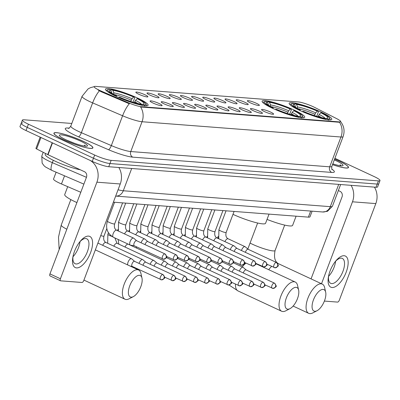 <?xml version="1.0" encoding="UTF-8"?>
<svg xmlns="http://www.w3.org/2000/svg" width="400" height="400" viewBox="0 0 400 400"><rect width="100%" height="100%" fill="white"/><g stroke="black" fill="none" stroke-linecap="round" stroke-linejoin="round"><path stroke-width="0.6" d="M272.76 108.385A22.77 3.365 20.7 0 0 304.725 117.255A22.77 3.365 20.7 0 0 294.09 110.025A22.77 3.365 20.7 0 0 262.125 101.155A22.77 3.365 20.7 0 0 272.76 108.385M299.805 110.46A22.77 3.365 20.7 0 0 331.77 119.33A22.77 3.365 20.7 0 0 321.135 112.1A22.77 3.365 20.7 0 0 289.17 103.23A22.77 3.365 20.7 0 0 299.805 110.46M116.11 96.36A22.77 3.365 20.7 0 0 148.08 105.23A22.77 3.365 20.7 0 0 137.445 98A22.77 3.365 20.7 0 0 105.475 89.13A22.77 3.365 20.7 0 0 116.11 96.36M159.11 103.525A6.445 0.955 -159.3 0 1 162.065 105.64A6.445 0.955 -159.3 0 1 153.075 103.06A6.445 0.955 -159.3 0 1 150.06 101.105A6.445 0.955 -159.3 0 1 152.985 101.275A6.445 0.955 -159.3 0 1 159.11 103.525M170.26 104.38A6.445 0.955 -159.3 0 1 173.215 106.5A6.445 0.955 -159.3 0 1 164.225 103.92A6.445 0.955 -159.3 0 1 161.205 101.96A6.445 0.955 -159.3 0 1 164.135 102.135A6.445 0.955 -159.3 0 1 170.26 104.38M181.41 105.235A6.445 0.955 -159.3 0 1 184.365 107.355A6.445 0.955 -159.3 0 1 175.37 104.775A6.445 0.955 -159.3 0 1 172.355 102.815A6.445 0.955 -159.3 0 1 175.285 102.99A6.445 0.955 -159.3 0 1 181.41 105.235M192.555 106.095A6.445 0.955 -159.3 0 1 195.515 108.21A6.445 0.955 -159.3 0 1 186.52 105.63A6.445 0.955 -159.3 0 1 183.505 103.67A6.445 0.955 -159.3 0 1 186.43 103.845A6.445 0.955 -159.3 0 1 192.555 106.095M203.705 106.95A6.445 0.955 -159.3 0 1 206.66 109.065A6.445 0.955 -159.3 0 1 197.67 106.485A6.445 0.955 -159.3 0 1 194.655 104.53A6.445 0.955 -159.3 0 1 197.58 104.7A6.445 0.955 -159.3 0 1 203.705 106.95M214.855 107.805A6.445 0.955 -159.3 0 1 217.81 109.92A6.445 0.955 -159.3 0 1 208.82 107.34A6.445 0.955 -159.3 0 1 205.8 105.385A6.445 0.955 -159.3 0 1 208.73 105.555A6.445 0.955 -159.3 0 1 214.855 107.805M226.005 108.66A6.445 0.955 -159.3 0 1 228.96 110.775A6.445 0.955 -159.3 0 1 219.965 108.195A6.445 0.955 -159.3 0 1 216.95 106.24A6.445 0.955 -159.3 0 1 219.88 106.41A6.445 0.955 -159.3 0 1 226.005 108.66M237.15 109.515A6.445 0.955 -159.3 0 1 240.11 111.635A6.445 0.955 -159.3 0 1 231.115 109.055A6.445 0.955 -159.3 0 1 228.1 107.095A6.445 0.955 -159.3 0 1 231.025 107.27A6.445 0.955 -159.3 0 1 237.15 109.515M248.3 110.37A6.445 0.955 -159.3 0 1 251.255 112.49A6.445 0.955 -159.3 0 1 242.265 109.91A6.445 0.955 -159.3 0 1 239.25 107.95A6.445 0.955 -159.3 0 1 242.175 108.125A6.445 0.955 -159.3 0 1 248.3 110.37M259.45 111.23A6.445 0.955 -159.3 0 1 262.405 113.345A6.445 0.955 -159.3 0 1 253.415 110.765A6.445 0.955 -159.3 0 1 250.395 108.81A6.445 0.955 -159.3 0 1 253.325 108.98A6.445 0.955 -159.3 0 1 259.45 111.23M270.6 112.085A6.445 0.955 -159.3 0 1 273.555 114.2A6.445 0.955 -159.3 0 1 264.56 111.62A6.445 0.955 -159.3 0 1 261.545 109.665A6.445 0.955 -159.3 0 1 264.475 109.835A6.445 0.955 -159.3 0 1 270.6 112.085M144.885 94.735A6.445 0.955 -159.3 0 1 147.84 96.85A6.445 0.955 -159.3 0 1 138.85 94.27A6.445 0.955 -159.3 0 1 135.83 92.31A6.445 0.955 -159.3 0 1 138.76 92.485A6.445 0.955 -159.3 0 1 144.885 94.735M156.035 95.59A6.445 0.955 -159.3 0 1 158.99 97.705A6.445 0.955 -159.3 0 1 149.995 95.125A6.445 0.955 -159.3 0 1 146.98 93.17A6.445 0.955 -159.3 0 1 149.905 93.34A6.445 0.955 -159.3 0 1 156.035 95.59M167.18 96.445A6.445 0.955 -159.3 0 1 170.14 98.56A6.445 0.955 -159.3 0 1 161.145 95.98A6.445 0.955 -159.3 0 1 158.13 94.025A6.445 0.955 -159.3 0 1 161.055 94.195A6.445 0.955 -159.3 0 1 167.18 96.445M178.33 97.3A6.445 0.955 -159.3 0 1 181.285 99.415A6.445 0.955 -159.3 0 1 172.295 96.835A6.445 0.955 -159.3 0 1 169.28 94.88A6.445 0.955 -159.3 0 1 172.205 95.05A6.445 0.955 -159.3 0 1 178.33 97.3M189.48 98.155A6.445 0.955 -159.3 0 1 192.435 100.275A6.445 0.955 -159.3 0 1 183.445 97.695A6.445 0.955 -159.3 0 1 180.425 95.735A6.445 0.955 -159.3 0 1 183.355 95.91A6.445 0.955 -159.3 0 1 189.48 98.155M200.63 99.01A6.445 0.955 -159.3 0 1 203.585 101.13A6.445 0.955 -159.3 0 1 194.59 98.55A6.445 0.955 -159.3 0 1 191.575 96.59A6.445 0.955 -159.3 0 1 194.5 96.765A6.445 0.955 -159.3 0 1 200.63 99.01M211.775 99.87A6.445 0.955 -159.3 0 1 214.735 101.985A6.445 0.955 -159.3 0 1 205.74 99.405A6.445 0.955 -159.3 0 1 202.725 97.445A6.445 0.955 -159.3 0 1 205.65 97.62A6.445 0.955 -159.3 0 1 211.775 99.87M222.925 100.725A6.445 0.955 -159.3 0 1 225.88 102.84A6.445 0.955 -159.3 0 1 216.89 100.26A6.445 0.955 -159.3 0 1 213.875 98.305A6.445 0.955 -159.3 0 1 216.8 98.475A6.445 0.955 -159.3 0 1 222.925 100.725M234.075 101.58A6.445 0.955 -159.3 0 1 237.03 103.695A6.445 0.955 -159.3 0 1 228.04 101.115A6.445 0.955 -159.3 0 1 225.02 99.16A6.445 0.955 -159.3 0 1 227.95 99.33A6.445 0.955 -159.3 0 1 234.075 101.58M245.225 102.435A6.445 0.955 -159.3 0 1 248.18 104.55A6.445 0.955 -159.3 0 1 239.185 101.97A6.445 0.955 -159.3 0 1 236.17 100.015A6.445 0.955 -159.3 0 1 239.095 100.185A6.445 0.955 -159.3 0 1 245.225 102.435M256.37 103.29A6.445 0.955 -159.3 0 1 259.33 105.41A6.445 0.955 -159.3 0 1 250.335 102.83A6.445 0.955 -159.3 0 1 247.32 100.87A6.445 0.955 -159.3 0 1 250.245 101.045A6.445 0.955 -159.3 0 1 256.37 103.29M80.79 192.28L61.47 183.975A12.89 1.905 -159.3 0 1 59.56 183.125A12.89 1.905 -159.3 0 1 53.54 179.03L56.12 172.2M101.28 91.115A11.6 1.715 -159.3 0 1 99.565 90.345A11.6 1.715 -159.3 0 1 94.145 86.66A11.6 1.715 -159.3 0 1 95.585 86.38L298.435 101.95A11.6 1.715 -159.3 0 1 314.835 107.505L336.75 118.68A11.6 1.715 -159.3 0 1 340.62 121.61A11.6 1.715 -159.3 0 1 339.18 121.89L141.295 106.7A11.6 1.715 -159.3 0 1 128.165 102.665L101.28 91.115L101.065 91.69L98.11 90.02M312.115 211.17L309.975 216.825A12.89 1.905 -159.3 0 1 308.38 217.135L113.375 202.165M63.655 139.78A20.835 3.08 20.7 0 0 92.905 147.895A20.835 3.08 20.7 0 0 83.175 141.275A20.835 3.08 20.7 0 0 53.92 133.165A20.835 3.08 20.7 0 0 63.655 139.78M332.49 164.67A20.835 3.08 20.7 0 0 348.48 167.515A20.835 3.08 20.7 0 0 338.75 160.895A20.835 3.08 20.7 0 0 334.61 159.07M22.8 122.97A12.89 1.905 20.7 0 0 21.2 123.28L20 126.46A12.89 1.905 20.7 0 0 26.02 130.555L92.255 161.4A12.89 1.905 20.7 0 0 108.75 166.73L376 187.245L377.2 184.07A12.89 1.905 20.7 0 0 378.8 183.755A12.89 1.905 20.7 0 1 377.2 184.07L109.95 163.55L377.2 184.07L378.4 180.89A12.89 1.905 20.7 0 0 380 180.575A12.89 1.905 20.7 0 0 373.98 176.48L334.905 158.285M92.255 161.4L93.455 158.22A12.89 1.905 20.7 0 0 109.95 163.55A12.89 1.905 20.7 0 1 93.455 158.22L27.22 127.375L93.455 158.22L94.66 155.04A12.89 1.905 20.7 0 0 111.155 160.37L378.4 180.89M21.2 123.28A12.89 1.905 20.7 0 0 27.22 127.375A12.89 1.905 20.7 0 1 21.2 123.28L22.405 120.1A12.89 1.905 20.7 0 0 28.425 124.195L94.66 155.04M340.37 121.34C344.065 125.88 344.975 130.965 343.1 136.595A17.185 2.54 -159.3 0 1 340.97 137.01A15.035 13.275 94.4 0 0 339.52 122.27L140.595 107A15.035 13.275 -85.6 0 1 142.045 121.74A17.185 2.54 -159.3 0 1 122.595 115.765A15.035 4.3 -66.7 0 1 129.32 103.75L101.065 91.69M71.805 123.46L24 119.79A12.89 1.905 20.7 0 0 22.405 120.1M376 187.245A12.89 1.905 20.7 0 0 377.595 186.935L380 180.575M83.075 141.27A20.62 3.05 20.7 0 0 54.12 133.24A20.62 3.05 20.7 0 0 63.755 139.785A20.62 3.05 20.7 0 0 92.705 147.815A20.62 3.05 20.7 0 0 83.075 141.27M45.55 153.49L45.21 154.4A21.48 3.175 20.7 0 0 55.24 161.22A21.48 3.175 20.7 0 0 80.31 169.78M85.685 146.215L84.51 145.1L84.855 146.13M66.37 139.985A15.035 2.225 20.7 0 0 87.205 146.095A15.035 2.225 20.7 0 0 80.455 141.07A15.035 2.225 20.7 0 0 65.8 135.725A15.035 2.225 20.7 0 0 59.39 135.585A15.035 2.225 20.7 0 0 66.37 139.985M74.35 143.24L66.57 140.08M84.51 145.1L85.45 146.195M76.525 267.9A17.185 7.665 -65 0 1 72.875 257.085A17.185 7.665 -65 0 1 80.205 241.335A17.185 7.665 -65 0 1 88.54 236.105A17.185 7.665 -65 0 1 90.585 252.62A17.185 7.665 -65 0 1 76.525 267.9M73.06 256.14A13.75 6.13 115 0 0 75.12 263.715A13.75 6.13 115 0 0 76.12 263.97A13.75 6.13 115 0 0 86.945 252.8A13.75 6.13 115 0 0 86.73 238.79A13.75 6.13 115 0 0 85.73 238.535A13.75 6.13 115 0 0 79.605 242.09M90.22 160.45A17.185 15.17 94.4 0 1 96.905 182.185L60.41 278.77A2.15 0.96 115 0 0 60.51 280.795A2.15 0.96 115 0 0 60.665 280.835L81.995 282.475A2.15 0.96 115 0 0 83.755 280.565L120.25 183.975L96.905 182.185M118.83 167.505A17.185 15.17 94.4 0 1 120.25 183.975M80.015 241.65A13.75 6.13 -65 0 1 72.985 256.735M50.205 275.965A2.15 0.96 -65 0 1 50.05 275.925A2.15 0.96 -65 0 1 49.95 273.9L86.45 177.315A4.295 3.795 -85.6 0 0 84.465 171.715L48.015 154.74A2.15 0.32 -159.3 0 1 47.725 154.6L36.63 148.945A2.15 0.32 -159.3 0 1 35.915 148.4L40.17 137.145M332.505 164.64A20.62 3.05 20.7 0 0 348.28 167.435A20.62 3.05 20.7 0 0 338.65 160.89A20.62 3.05 20.7 0 0 334.595 159.1M341.265 165.835L340.09 164.72L340.43 165.75M332.805 163.84A15.035 2.225 20.7 0 0 342.78 165.715A15.035 2.225 20.7 0 0 336.035 160.69A15.035 2.225 20.7 0 0 334.295 159.905M340.09 164.72L341.03 165.815M131.15 297.17A11.815 5.27 115 0 0 133.335 296.63A11.815 5.27 115 0 0 140.055 288.46A11.815 5.27 115 0 0 141.98 278.06A11.815 5.27 115 0 0 139.41 275.305A11.815 5.27 115 0 0 129.745 285.81A11.815 5.27 115 0 0 131.15 297.17M133.335 296.63L129.14 298.79A16.11 7.185 -65 0 1 126.16 299.52A16.11 7.185 -65 0 1 124.99 299.22A16.11 7.185 -65 0 1 124.74 282.8A16.11 7.185 -65 0 1 137.425 269.71A16.11 7.185 -65 0 1 138.595 270.01A16.11 7.185 -65 0 1 140.935 273.46L141.98 278.06M137.115 98.65L138.045 98.72A20.45 3.025 20.7 0 1 145.855 103.905A20.45 3.025 20.7 0 1 144.285 104.94L142.67 104.19A18.475 2.73 20.7 0 0 143.72 104.02A18.475 2.73 20.7 0 0 137.115 98.65L135.515 100.385L134.37 102.595M67.705 186.655L64.72 194.555A23.63 3.495 20.7 0 0 75.76 202.06A23.63 3.495 20.7 0 0 76.9 202.585M110.28 90.04L111.28 89.57A20.45 3.025 20.7 0 1 134.56 97.1L134.665 97.925L133.045 102.205M146.105 105.82A21.31 3.15 20.7 0 0 146.41 105.505A21.31 3.15 20.7 0 0 146.355 104.98L145.855 103.905M144.285 104.94L144.685 106.06M142.49 105.4L142.275 104.785A20.45 3.025 20.7 0 1 118.995 97.26L118.735 97.545M134.56 97.1L133.63 97.025A18.475 2.73 20.7 0 0 112.895 90.325L111.28 89.57M118.995 97.26L119.925 97.33A18.475 2.73 20.7 0 0 140.66 104.035L142.275 104.785M112.895 90.325L113.81 92.87L113.79 94.515M130.7 101.465L132.03 98.76L133.63 97.025M141.835 104.58L142.67 104.19M111.91 93.195L110.885 90.17L109.27 89.42A20.45 3.025 20.7 0 0 108.02 89.61L106.935 90.085A21.31 3.15 20.7 0 0 106.545 90.44A21.31 3.15 20.7 0 0 106.565 90.88M115.225 95.945L115.51 95.635A20.45 3.025 20.7 0 1 108.02 89.61M110.885 90.17A18.475 2.73 20.7 0 0 109.545 91.105A18.475 2.73 20.7 0 0 116.44 95.71L115.51 95.635M116.44 95.71L116.55 96.565M287.795 309.195A11.815 5.27 115 0 0 289.98 308.655A11.815 5.27 115 0 0 296.7 300.485A11.815 5.27 115 0 0 298.63 290.085A11.815 5.27 115 0 0 296.055 287.33A11.815 5.27 115 0 0 286.39 297.835A11.815 5.27 115 0 0 287.795 309.195M289.98 308.655L285.785 310.815A16.11 7.185 -65 0 1 282.805 311.545A16.11 7.185 -65 0 1 281.635 311.245A16.11 7.185 -65 0 1 281.385 294.825A16.11 7.185 -65 0 1 294.07 281.735A16.11 7.185 -65 0 1 295.24 282.035A16.11 7.185 -65 0 1 297.58 285.485L298.63 290.085M293.76 110.675L294.695 110.75A20.45 3.025 20.7 0 1 302.5 115.93A20.45 3.025 20.7 0 1 300.93 116.965L299.32 116.215A18.475 2.73 20.7 0 0 300.365 116.045A18.475 2.73 20.7 0 0 293.76 110.675L292.16 112.41L291.02 114.62M266.925 102.065L267.93 101.6A20.45 3.025 20.7 0 1 291.205 109.125L291.31 109.95L289.695 114.23M302.75 117.845A21.31 3.15 20.7 0 0 303.055 117.53A21.31 3.15 20.7 0 0 303 117.005L302.5 115.93M300.93 116.965L301.33 118.09M299.14 117.425L298.92 116.81A20.45 3.025 20.7 0 1 275.64 109.285L275.38 109.57M291.205 109.125L290.275 109.055A18.475 2.73 20.7 0 0 269.54 102.35L267.93 101.6M275.64 109.285L276.57 109.355A18.475 2.73 20.7 0 0 297.305 116.06L298.92 116.81M269.54 102.35L270.455 104.895L270.44 106.54M287.345 113.49L288.675 110.785L290.275 109.055M298.48 116.605L299.32 116.215M232.98 214.35A23.63 3.495 20.7 0 0 265.575 223.285L269.04 214.115M268.56 105.22L267.53 102.195L265.915 101.445A20.45 3.025 20.7 0 0 264.67 101.635L263.58 102.11A21.31 3.15 20.7 0 0 263.19 102.465A21.31 3.15 20.7 0 0 263.21 102.905M271.87 107.97L272.155 107.66A20.45 3.025 20.7 0 1 264.67 101.635M267.53 102.195A18.475 2.73 20.7 0 0 266.19 103.13A18.475 2.73 20.7 0 0 273.085 107.735L272.155 107.66M273.085 107.735L273.195 108.59M314.84 311.27A11.815 5.27 115 0 0 317.025 310.735A11.815 5.27 115 0 0 323.745 302.565A11.815 5.27 115 0 0 325.675 292.16A11.815 5.27 115 0 0 323.1 289.41A11.815 5.27 115 0 0 313.435 299.915A11.815 5.27 115 0 0 314.84 311.27M317.025 310.735L312.835 312.89A16.11 7.185 -65 0 1 309.855 313.62A16.11 7.185 -65 0 1 308.685 313.32A16.11 7.185 -65 0 1 308.43 296.905A16.11 7.185 -65 0 1 321.12 283.81A16.11 7.185 -65 0 1 322.285 284.11A16.11 7.185 -65 0 1 324.625 287.565L325.675 292.16M320.81 112.75L321.74 112.825A20.45 3.025 20.7 0 1 329.545 118.005A20.45 3.025 20.7 0 1 327.98 119.045L326.365 118.29A18.475 2.73 20.7 0 0 327.415 118.12A18.475 2.73 20.7 0 0 320.81 112.75L319.205 114.485L318.065 116.7M293.975 104.14L294.975 103.675A20.45 3.025 20.7 0 1 318.255 111.2L318.36 112.025L316.74 116.31M329.8 119.925A21.31 3.15 20.7 0 0 330.105 119.61A21.31 3.15 20.7 0 0 330.045 119.085L329.545 118.005M327.98 119.045L328.38 120.165M326.185 119.5L325.965 118.89A20.45 3.025 20.7 0 1 302.69 111.36L302.425 111.645M318.255 111.2L317.32 111.13A18.475 2.73 20.7 0 0 296.59 104.425L294.975 103.675M302.69 111.36L303.62 111.435A18.475 2.73 20.7 0 0 324.355 118.135L325.965 118.89M296.59 104.425L297.5 106.97L297.485 108.615M314.395 115.565L315.72 112.86L317.32 111.13M325.525 118.685L326.365 118.29M267.04 219.41A23.63 3.495 20.7 0 0 292.625 225.365L296.09 216.195M295.605 107.295L294.575 104.27L292.965 103.52A20.45 3.025 20.7 0 0 291.715 103.71L290.625 104.19A21.31 3.15 20.7 0 0 290.235 104.545A21.31 3.15 20.7 0 0 290.26 104.98M298.92 110.045L299.2 109.74A20.45 3.025 20.7 0 1 291.715 103.71M294.575 104.27A18.475 2.73 20.7 0 0 293.24 105.205A18.475 2.73 20.7 0 0 300.135 109.81L299.2 109.74M300.135 109.81L300.24 110.665M134.625 261.37L131.705 258.855A3.865 1.725 115 0 0 131.52 258.74A3.865 1.725 115 0 0 131.24 258.665A3.865 1.725 115 0 0 128.08 262.105A3.865 1.725 115 0 0 127.7 264.935M134.685 261.42A2.795 1.245 115 0 0 134.555 261.335A2.795 1.245 115 0 0 134.35 261.285A2.795 1.245 115 0 0 132.065 263.765A2.795 1.245 115 0 0 132.195 266.4A2.795 1.245 115 0 0 132.345 266.445M145.775 262.225L142.85 259.71A3.865 1.725 115 0 0 142.67 259.595A3.865 1.725 115 0 0 142.39 259.52A3.865 1.725 115 0 0 139.225 262.96A3.865 1.725 115 0 0 139.065 263.435M145.835 262.275A2.795 1.245 115 0 0 145.7 262.19A2.795 1.245 115 0 0 145.5 262.14A2.795 1.245 115 0 0 143.215 264.62A2.795 1.245 115 0 0 143.01 265.275M156.92 263.08L154 260.57A3.865 1.725 115 0 0 153.82 260.45A3.865 1.725 115 0 0 153.54 260.38A3.865 1.725 115 0 0 150.375 263.815A3.865 1.725 115 0 0 150.21 264.29M156.985 263.13A2.795 1.245 115 0 0 156.85 263.045A2.795 1.245 115 0 0 156.65 262.995A2.795 1.245 115 0 0 154.365 265.48A2.795 1.245 115 0 0 154.16 266.13M168.07 263.935L165.15 261.425A3.865 1.725 115 0 0 164.965 261.305A3.865 1.725 115 0 0 164.685 261.235A3.865 1.725 115 0 0 161.525 264.67A3.865 1.725 115 0 0 161.36 265.145M168.13 263.99A2.795 1.245 115 0 0 168 263.905A2.795 1.245 115 0 0 167.795 263.85A2.795 1.245 115 0 0 165.515 266.335A2.795 1.245 115 0 0 165.31 266.985M179.22 264.79L176.3 262.28A3.865 1.725 115 0 0 176.115 262.16A3.865 1.725 115 0 0 175.835 262.09A3.865 1.725 115 0 0 172.675 265.53A3.865 1.725 115 0 0 172.51 266.005M179.28 264.845A2.795 1.245 115 0 0 179.15 264.76A2.795 1.245 115 0 0 178.945 264.705A2.795 1.245 115 0 0 176.66 267.19A2.795 1.245 115 0 0 176.46 267.84M190.37 265.645L187.445 263.135A3.865 1.725 115 0 0 187.265 263.02A3.865 1.725 115 0 0 186.985 262.945A3.865 1.725 115 0 0 183.82 266.385A3.865 1.725 115 0 0 183.66 266.86M190.43 265.7A2.795 1.245 115 0 0 190.295 265.615A2.795 1.245 115 0 0 190.095 265.565A2.795 1.245 115 0 0 187.81 268.045A2.795 1.245 115 0 0 187.605 268.7M201.515 266.505L198.595 263.99A3.865 1.725 115 0 0 198.415 263.875A3.865 1.725 115 0 0 198.135 263.8A3.865 1.725 115 0 0 194.97 267.24A3.865 1.725 115 0 0 194.805 267.715M201.58 266.555A2.795 1.245 115 0 0 201.445 266.47A2.795 1.245 115 0 0 201.245 266.42A2.795 1.245 115 0 0 198.96 268.9A2.795 1.245 115 0 0 198.755 269.555M212.665 267.36L209.745 264.845A3.865 1.725 115 0 0 209.56 264.73A3.865 1.725 115 0 0 209.28 264.655A3.865 1.725 115 0 0 206.12 268.095A3.865 1.725 115 0 0 205.955 268.57M212.725 267.41A2.795 1.245 115 0 0 212.595 267.325A2.795 1.245 115 0 0 212.39 267.275A2.795 1.245 115 0 0 210.11 269.755A2.795 1.245 115 0 0 209.905 270.41M223.815 268.215L220.895 265.705A3.865 1.725 115 0 0 220.71 265.585A3.865 1.725 115 0 0 220.43 265.515A3.865 1.725 115 0 0 217.27 268.95A3.865 1.725 115 0 0 217.105 269.425M223.875 268.265A2.795 1.245 115 0 0 223.745 268.18A2.795 1.245 115 0 0 223.54 268.13A2.795 1.245 115 0 0 221.255 270.615A2.795 1.245 115 0 0 221.055 271.265M234.965 269.07L232.04 266.56A3.865 1.725 115 0 0 231.86 266.44A3.865 1.725 115 0 0 231.58 266.37A3.865 1.725 115 0 0 228.415 269.805A3.865 1.725 115 0 0 228.255 270.28M235.025 269.125A2.795 1.245 115 0 0 234.895 269.04A2.795 1.245 115 0 0 234.69 268.985A2.795 1.245 115 0 0 232.405 271.47A2.795 1.245 115 0 0 232.2 272.12M246.11 269.925L243.19 267.415A3.865 1.725 115 0 0 243.01 267.295A3.865 1.725 115 0 0 242.73 267.225A3.865 1.725 115 0 0 239.565 270.665A3.865 1.725 115 0 0 239.4 271.14M246.175 269.98A2.795 1.245 115 0 0 246.04 269.895A2.795 1.245 115 0 0 245.84 269.84A2.795 1.245 115 0 0 243.555 272.325A2.795 1.245 115 0 0 243.35 272.975M136.68 240.75L133.76 238.235A3.865 1.725 115 0 0 133.575 238.12A3.865 1.725 115 0 0 133.295 238.045A3.865 1.725 115 0 0 130.135 241.485A3.865 1.725 115 0 0 130.31 245.13A3.865 1.725 115 0 0 130.52 245.19A3.865 1.725 115 0 0 130.595 245.2M136.74 240.8A2.795 1.245 115 0 0 136.61 240.715A2.795 1.245 115 0 0 136.405 240.665A2.795 1.245 115 0 0 134.12 243.145A2.795 1.245 115 0 0 134.25 245.78A2.795 1.245 115 0 0 134.4 245.825M147.83 241.605L144.905 239.09A3.865 1.725 115 0 0 144.725 238.975A3.865 1.725 115 0 0 144.445 238.9A3.865 1.725 115 0 0 141.28 242.34A3.865 1.725 115 0 0 141.12 242.815M147.89 241.655A2.795 1.245 115 0 0 147.76 241.57A2.795 1.245 115 0 0 147.555 241.52A2.795 1.245 115 0 0 145.27 244A2.795 1.245 115 0 0 145.07 244.655M158.975 242.46L156.055 239.95A3.865 1.725 115 0 0 155.875 239.83A3.865 1.725 115 0 0 155.595 239.76A3.865 1.725 115 0 0 152.43 243.195A3.865 1.725 115 0 0 152.27 243.67M159.04 242.51A2.795 1.245 115 0 0 158.905 242.425A2.795 1.245 115 0 0 158.705 242.375A2.795 1.245 115 0 0 156.42 244.86A2.795 1.245 115 0 0 156.215 245.51M170.125 243.315L167.205 240.805A3.865 1.725 115 0 0 167.025 240.685A3.865 1.725 115 0 0 166.74 240.615A3.865 1.725 115 0 0 163.58 244.05A3.865 1.725 115 0 0 163.415 244.525M170.185 243.37A2.795 1.245 115 0 0 170.055 243.285A2.795 1.245 115 0 0 169.855 243.23A2.795 1.245 115 0 0 167.57 245.715A2.795 1.245 115 0 0 167.365 246.365M181.275 244.17L178.355 241.66A3.865 1.725 115 0 0 178.17 241.54A3.865 1.725 115 0 0 177.89 241.47A3.865 1.725 115 0 0 174.73 244.91A3.865 1.725 115 0 0 174.565 245.385M181.335 244.225A2.795 1.245 115 0 0 181.205 244.14A2.795 1.245 115 0 0 181 244.085A2.795 1.245 115 0 0 178.715 246.57A2.795 1.245 115 0 0 178.515 247.22M192.425 245.03L189.5 242.515A3.865 1.725 115 0 0 189.32 242.4A3.865 1.725 115 0 0 189.04 242.325A3.865 1.725 115 0 0 185.875 245.765A3.865 1.725 115 0 0 185.715 246.24M192.485 245.08A2.795 1.245 115 0 0 192.355 244.995A2.795 1.245 115 0 0 192.15 244.945A2.795 1.245 115 0 0 189.865 247.425A2.795 1.245 115 0 0 189.665 248.08M203.57 245.885L200.65 243.37A3.865 1.725 115 0 0 200.47 243.255A3.865 1.725 115 0 0 200.19 243.18A3.865 1.725 115 0 0 197.025 246.62A3.865 1.725 115 0 0 196.865 247.095M203.635 245.935A2.795 1.245 115 0 0 203.5 245.85A2.795 1.245 115 0 0 203.3 245.8A2.795 1.245 115 0 0 201.015 248.28A2.795 1.245 115 0 0 200.81 248.935M214.72 246.74L211.8 244.225A3.865 1.725 115 0 0 211.62 244.11A3.865 1.725 115 0 0 211.335 244.035A3.865 1.725 115 0 0 208.175 247.475A3.865 1.725 115 0 0 208.01 247.95M214.78 246.79A2.795 1.245 115 0 0 214.65 246.705A2.795 1.245 115 0 0 214.45 246.655A2.795 1.245 115 0 0 212.165 249.14A2.795 1.245 115 0 0 211.96 249.79M225.87 247.595L222.95 245.085A3.865 1.725 115 0 0 222.765 244.965A3.865 1.725 115 0 0 222.485 244.895A3.865 1.725 115 0 0 219.325 248.33A3.865 1.725 115 0 0 219.16 248.805M225.93 247.645A2.795 1.245 115 0 0 225.8 247.56A2.795 1.245 115 0 0 225.595 247.51A2.795 1.245 115 0 0 223.31 249.995A2.795 1.245 115 0 0 223.11 250.645M237.02 248.45L234.095 245.94A3.865 1.725 115 0 0 233.915 245.82A3.865 1.725 115 0 0 233.635 245.75A3.865 1.725 115 0 0 230.47 249.185A3.865 1.725 115 0 0 230.31 249.66M237.08 248.505A2.795 1.245 115 0 0 236.95 248.42A2.795 1.245 115 0 0 236.745 248.365A2.795 1.245 115 0 0 234.46 250.85A2.795 1.245 115 0 0 234.26 251.5M248.165 249.305L245.245 246.795A3.865 1.725 115 0 0 245.065 246.675A3.865 1.725 115 0 0 244.785 246.605A3.865 1.725 115 0 0 241.62 250.045A3.865 1.725 115 0 0 241.46 250.52M248.23 249.36A2.795 1.245 115 0 0 248.095 249.275A2.795 1.245 115 0 0 247.895 249.22A2.795 1.245 115 0 0 245.61 251.705A2.795 1.245 115 0 0 245.405 252.355M332.105 287.52A17.185 7.665 -65 0 1 328.45 276.705A17.185 7.665 -65 0 1 335.78 260.955A17.185 7.665 -65 0 1 344.12 255.725A17.185 7.665 -65 0 1 346.16 272.24A17.185 7.665 -65 0 1 332.105 287.52M328.64 275.76A13.75 6.13 115 0 0 330.695 283.335A13.75 6.13 115 0 0 331.695 283.59A13.75 6.13 115 0 0 342.52 272.42A13.75 6.13 115 0 0 342.305 258.41A13.75 6.13 115 0 0 341.305 258.155A13.75 6.13 115 0 0 335.18 261.71M351.065 185.335A17.185 15.17 94.4 0 1 352.48 201.805L321.515 283.75M374.405 187.125A17.185 15.17 94.4 0 1 375.825 203.595L339.33 300.18A2.15 0.96 115 0 1 337.57 302.095L324.385 301.08M335.59 261.27A13.75 6.13 -65 0 1 328.565 276.355M311.06 278.88L342.025 196.935A4.295 3.795 -85.6 0 0 340.04 191.335L338.36 190.55M64.55 175.82L61.47 183.975M141.295 106.7L141.15 107.09M128.165 102.665L127.95 103.245M339.18 121.89L339.03 122.28M310.675 211.06L308.38 217.135M331.885 169.16A21.48 3.175 -159.3 0 1 331.69 172.42L132.765 157.15A21.48 3.175 -159.3 0 1 108.45 149.68A4.295 1.23 113.3 0 0 111.33 145.58L122.595 115.765L92.635 102.89A17.185 2.54 -159.3 0 1 90.09 101.755A17.185 2.54 -159.3 0 1 82.065 96.3L70.8 126.11A17.185 2.54 20.7 0 0 78.83 131.565A17.185 2.54 20.7 0 0 81.37 132.705L111.33 145.58A17.185 2.54 20.7 0 0 130.78 151.55L329.705 166.825A17.185 2.54 20.7 0 0 331.84 166.405C331.645 168.635 331.765 169.73 332.195 169.685M99.405 90.83A15.035 4.3 -66.7 0 0 92.635 102.89L81.37 132.705A4.295 1.23 113.3 0 1 78.495 136.81A21.48 3.175 -159.3 0 1 67.945 128.04L68.995 128.125M331.69 172.42A4.295 3.795 -85.6 0 1 329.705 166.825L340.97 137.01L142.045 121.74L130.78 151.55A4.295 3.795 -85.6 0 0 132.765 157.15M108.45 149.68L78.495 136.81M28.425 124.195L26.02 130.555M111.155 160.37L108.75 166.73M67.945 128.04A4.295 3.795 -85.6 0 0 68.615 128.275M83.875 184.125L51.715 170.31L45.49 166.975L44.055 165.76L42.135 163.12L41.785 156.08A17.185 2.54 20.7 0 0 49.81 161.535A17.185 2.54 20.7 0 0 52.355 162.675L53.265 160.27M118.06 189.765A17.185 2.54 20.7 0 0 123.275 190.765L131.69 168.495M51.715 170.31A8.595 2.455 -66.7 0 1 52.355 162.675L86.445 177.32M322.67 211.98A8.595 7.585 -85.6 0 0 330.3 206.66A17.185 2.54 20.7 0 0 332.43 206.24L327.485 211.3L322.67 211.98L115.675 196.09A8.595 7.585 -85.6 0 0 123.275 190.765L330.3 206.66L338.715 184.385M52.495 142.88L48.015 154.74M49.95 273.9L60.41 278.77M47.725 154.6L52.205 142.75M40.95 137.505L36.63 148.945M66.835 229.22A16.11 2.38 -159.3 0 1 61.24 225.04L58.505 237.135L59.16 249.52M137.86 103.5A15.895 2.35 20.7 0 0 134.685 101.765M132.03 98.76A16.525 2.445 20.7 0 0 113.81 92.87M141.52 104.435A16.525 2.445 20.7 0 0 135.515 100.385M131.2 100.14A15.895 2.35 20.7 0 0 114.285 94.595M111.795 92.715A16.525 2.445 20.7 0 0 111.28 92.765M218.555 238.21A16.11 2.38 -159.3 0 1 217.885 237.065L217.485 238.17M245.995 263.13A16.11 7.185 115 0 0 242.215 266.925M235.46 284.135A16.11 7.185 115 0 0 238.06 290.95L281.635 311.245M294.505 115.525A15.895 2.35 20.7 0 0 291.33 113.79M288.675 110.785A16.525 2.445 20.7 0 0 270.455 104.895M298.165 116.46A16.525 2.445 20.7 0 0 292.16 112.41M287.845 112.165A15.895 2.35 20.7 0 0 270.93 106.62M268.44 104.74A16.525 2.445 20.7 0 0 267.925 104.79M257.64 223.02L248.03 248.455A16.11 2.38 -159.3 0 1 247.56 248.785M284.685 225.095L275.075 250.53A16.11 2.38 -159.3 0 1 273.08 250.92A16.11 2.38 -159.3 0 1 252.46 244.255A16.11 2.38 -159.3 0 1 250.06 243.08M271.625 266.39A16.11 7.185 115 0 0 268.74 269.695M275.075 250.53C273.71 257.485 274.92 261.915 278.71 263.82A16.11 7.185 115 0 0 277.655 263.53M321.55 117.605A15.895 2.35 20.7 0 0 318.38 115.865M315.72 112.86A16.525 2.445 20.7 0 0 297.5 106.97M325.21 118.535A16.525 2.445 20.7 0 0 319.205 114.485M314.895 114.245A15.895 2.35 20.7 0 0 297.98 108.695M295.49 106.815A16.525 2.445 20.7 0 0 294.97 106.87M162.73 274.495A2.795 1.245 115 0 0 160.53 276.765A2.795 1.245 115 0 0 160.57 279.61A2.795 1.245 115 0 0 160.775 279.665A2.795 2.465 94.4 0 0 161.54 279.865A2.795 2.465 94.4 0 0 164.015 278.135A2.795 2.465 -85.6 0 0 162.73 274.495A2.795 1.245 115 0 1 162.93 274.55L134.555 261.335M173.875 275.355A2.795 1.245 115 0 0 171.675 277.625A2.795 1.245 115 0 0 171.72 280.47A2.795 1.245 115 0 0 171.925 280.52A2.795 2.465 94.4 0 0 172.685 280.72A2.795 2.465 94.4 0 0 175.165 278.99A2.795 2.465 -85.6 0 0 173.875 275.355A2.795 1.245 115 0 1 174.08 275.405L145.7 262.19M106.805 228.58L103.945 236.16C103.25 239.255 103.91 241.365 105.925 242.485A3.865 1.725 115 0 0 105.645 242.41A3.865 1.725 115 0 0 105.53 242.41A3.865 1.725 115 0 0 102.705 245.32M103.945 236.16A3.865 0.57 -159.3 0 1 103.345 236.24A3.865 0.57 -159.3 0 1 100.76 235.56M185.025 276.21A2.795 1.245 115 0 0 182.825 278.48A2.795 1.245 115 0 0 182.87 281.325A2.795 1.245 115 0 0 183.075 281.375A2.795 2.465 94.4 0 0 183.835 281.575A2.795 2.465 94.4 0 0 186.315 279.85A2.795 2.465 -85.6 0 0 185.025 276.21A2.795 1.245 115 0 1 185.23 276.26L156.85 263.045M111.9 236.41A3.865 0.57 -159.3 0 1 109.665 235.51A3.865 0.57 -159.3 0 1 107.86 234.28L108.43 232.765M114.835 237.92L117.075 243.34A3.865 1.725 115 0 0 116.795 243.27A3.865 1.725 115 0 0 116.68 243.265A3.865 1.725 115 0 0 113.855 246.175M196.175 277.065A2.795 1.245 115 0 0 193.975 279.335A2.795 1.245 115 0 0 194.02 282.18A2.795 1.245 115 0 0 194.22 282.23A2.795 2.465 94.4 0 0 194.985 282.435A2.795 2.465 94.4 0 0 197.465 280.705A2.795 2.465 -85.6 0 0 196.175 277.065A2.795 1.245 115 0 1 196.375 277.115L168 263.905M127.81 243.965L128.225 244.195A3.865 1.725 115 0 0 127.945 244.125A3.865 1.725 115 0 0 127.825 244.12A3.865 1.725 115 0 0 125 247.03M207.325 277.92A2.795 1.245 115 0 0 205.125 280.19A2.795 1.245 115 0 0 205.165 283.035A2.795 1.245 115 0 0 205.37 283.09A2.795 2.465 94.4 0 0 206.135 283.29A2.795 2.465 94.4 0 0 208.61 281.56A2.795 2.465 -85.6 0 0 207.325 277.92A2.795 1.245 115 0 1 207.525 277.975L179.15 264.76M136.675 246.91A3.865 1.725 115 0 0 136.15 247.885M218.47 278.775A2.795 1.245 115 0 0 216.27 281.045A2.795 1.245 115 0 0 216.315 283.89A2.795 1.245 115 0 0 216.52 283.945A2.795 2.465 94.4 0 0 217.28 284.145A2.795 2.465 94.4 0 0 219.76 282.415A2.795 2.465 -85.6 0 0 218.47 278.775A2.795 1.245 115 0 1 218.675 278.83L190.295 265.615M229.62 279.63A2.795 1.245 115 0 0 227.42 281.9A2.795 1.245 115 0 0 227.465 284.75A2.795 1.245 115 0 0 227.67 284.8A2.795 2.465 94.4 0 0 228.43 285A2.795 2.465 94.4 0 0 230.91 283.27A2.795 2.465 -85.6 0 0 229.62 279.63A2.795 1.245 115 0 1 229.825 279.685L201.445 266.47M240.77 280.49A2.795 1.245 115 0 0 238.57 282.76A2.795 1.245 115 0 0 238.615 285.605A2.795 1.245 115 0 0 238.815 285.655A2.795 2.465 94.4 0 0 239.58 285.855A2.795 2.465 94.4 0 0 242.06 284.125A2.795 2.465 -85.6 0 0 240.77 280.49A2.795 1.245 115 0 1 240.97 280.54L212.595 267.325M251.92 281.345A2.795 1.245 115 0 0 249.72 283.615A2.795 1.245 115 0 0 249.76 286.46A2.795 1.245 115 0 0 249.965 286.51A2.795 2.465 94.4 0 0 250.73 286.71A2.795 2.465 94.4 0 0 253.205 284.985A2.795 2.465 -85.6 0 0 251.92 281.345A2.795 1.245 115 0 1 252.12 281.395L223.745 268.18M263.065 282.2A2.795 1.245 115 0 0 260.865 284.47A2.795 1.245 115 0 0 260.91 287.315A2.795 1.245 115 0 0 261.115 287.365A2.795 2.465 94.4 0 0 261.875 287.57A2.795 2.465 94.4 0 0 264.355 285.84A2.795 2.465 -85.6 0 0 263.065 282.2A2.795 1.245 115 0 1 263.27 282.25L234.895 269.04M274.215 283.055A2.795 1.245 115 0 0 272.015 285.325A2.795 1.245 115 0 0 272.06 288.17A2.795 1.245 115 0 0 272.265 288.225A2.795 2.465 94.4 0 0 273.025 288.425A2.795 2.465 94.4 0 0 275.505 286.695A2.795 2.465 -85.6 0 0 274.215 283.055A2.795 1.245 115 0 1 274.42 283.11L246.04 269.895M164.785 253.875A2.795 1.245 115 0 0 162.585 256.145A2.795 1.245 115 0 0 162.63 258.995A2.795 1.245 115 0 0 162.83 259.045A2.795 2.465 94.4 0 0 163.595 259.245A2.795 2.465 94.4 0 0 166.075 257.515A2.795 2.465 -85.6 0 0 164.785 253.875A2.795 1.245 115 0 1 164.985 253.93L136.61 240.715M122.595 202.875L114.65 223.905A3.865 0.57 -159.3 0 1 114.05 223.985A3.865 0.57 -159.3 0 1 109.225 222.4A3.865 0.57 -159.3 0 1 107.415 221.17L114.565 202.26M133.575 238.12L116.635 230.23A3.865 1.725 115 0 0 116.355 230.155A3.865 1.725 115 0 0 116.235 230.155A3.865 1.725 115 0 0 113.265 233.41A3.865 1.725 115 0 0 113.37 237.24C107.36 233.605 105.375 228.25 107.415 221.17M175.93 254.735A2.795 1.245 115 0 0 173.735 257.005A2.795 1.245 115 0 0 173.775 259.85A2.795 1.245 115 0 0 173.98 259.9A2.795 2.465 94.4 0 0 174.74 260.1A2.795 2.465 94.4 0 0 177.22 258.37A2.795 2.465 -85.6 0 0 175.93 254.735A2.795 1.245 115 0 1 176.135 254.785L147.76 241.57M133.745 203.73L125.8 224.76A3.865 0.57 -159.3 0 1 125.2 224.845A3.865 0.57 -159.3 0 1 120.37 223.255A3.865 0.57 -159.3 0 1 118.565 222.025L125.71 203.115M144.725 238.975L127.785 231.085A3.865 1.725 115 0 0 127.505 231.015A3.865 1.725 115 0 0 127.385 231.01A3.865 1.725 115 0 0 124.56 233.92M187.08 255.59A2.795 1.245 115 0 0 184.88 257.86A2.795 1.245 115 0 0 184.925 260.705A2.795 1.245 115 0 0 185.13 260.755A2.795 2.465 94.4 0 0 185.89 260.955A2.795 2.465 94.4 0 0 188.37 259.23A2.795 2.465 -85.6 0 0 187.08 255.59A2.795 1.245 115 0 1 187.285 255.64L158.905 242.425M144.895 204.585L136.95 225.615A3.865 0.57 -159.3 0 1 136.35 225.7A3.865 0.57 -159.3 0 1 131.52 224.11A3.865 0.57 -159.3 0 1 129.715 222.885L136.86 203.97M155.875 239.83L138.93 231.94A3.865 1.725 115 0 0 138.65 231.87A3.865 1.725 115 0 0 138.535 231.865A3.865 1.725 115 0 0 135.71 234.775M198.23 256.445A2.795 1.245 115 0 0 196.03 258.715A2.795 1.245 115 0 0 196.075 261.56A2.795 1.245 115 0 0 196.275 261.61A2.795 2.465 94.4 0 0 197.04 261.815A2.795 2.465 94.4 0 0 199.52 260.085A2.795 2.465 -85.6 0 0 198.23 256.445A2.795 1.245 115 0 1 198.43 256.495L170.055 243.285M156.045 205.445L148.095 226.47A3.865 0.57 -159.3 0 1 147.5 226.555A3.865 0.57 -159.3 0 1 142.67 224.965A3.865 0.57 -159.3 0 1 140.865 223.74L148.01 204.825M167.025 240.685L150.08 232.795A3.865 1.725 115 0 0 149.8 232.725A3.865 1.725 115 0 0 149.685 232.725A3.865 1.725 115 0 0 146.86 235.63M209.38 257.3A2.795 1.245 115 0 0 207.18 259.57A2.795 1.245 115 0 0 207.225 262.415A2.795 1.245 115 0 0 207.425 262.47A2.795 2.465 94.4 0 0 208.19 262.67A2.795 2.465 94.4 0 0 210.67 260.94A2.795 2.465 -85.6 0 0 209.38 257.3A2.795 1.245 115 0 1 209.58 257.355L181.205 244.14M167.19 206.3L159.245 227.33A3.865 0.57 -159.3 0 1 158.645 227.41A3.865 0.57 -159.3 0 1 153.82 225.82A3.865 0.57 -159.3 0 1 152.01 224.595L159.16 205.68M178.17 241.54L161.23 233.65A3.865 1.725 115 0 0 160.95 233.58A3.865 1.725 115 0 0 160.835 233.58A3.865 1.725 115 0 0 158.005 236.49M220.525 258.155A2.795 1.245 115 0 0 218.33 260.425A2.795 1.245 115 0 0 218.37 263.27A2.795 1.245 115 0 0 218.575 263.325A2.795 2.465 94.4 0 0 219.335 263.525A2.795 2.465 94.4 0 0 221.815 261.795A2.795 2.465 -85.6 0 0 220.525 258.155A2.795 1.245 115 0 1 220.73 258.21L192.355 244.995M178.34 207.155L170.395 228.185A3.865 0.57 -159.3 0 1 169.795 228.265A3.865 0.57 -159.3 0 1 164.965 226.68A3.865 0.57 -159.3 0 1 163.16 225.45L170.305 206.54M189.32 242.4L172.38 234.51A3.865 1.725 115 0 0 172.1 234.435A3.865 1.725 115 0 0 171.98 234.435A3.865 1.725 115 0 0 169.155 237.345M231.675 259.015A2.795 1.245 115 0 0 229.475 261.28A2.795 1.245 115 0 0 229.52 264.13A2.795 1.245 115 0 0 229.725 264.18A2.795 2.465 94.4 0 0 230.485 264.38A2.795 2.465 94.4 0 0 232.965 262.65A2.795 2.465 -85.6 0 0 231.675 259.015A2.795 1.245 115 0 1 231.88 259.065L203.5 245.85M189.49 208.01L181.545 229.04A3.865 0.57 -159.3 0 1 180.945 229.12A3.865 0.57 -159.3 0 1 176.115 227.535A3.865 0.57 -159.3 0 1 174.31 226.305L181.455 207.395M200.47 243.255L183.525 235.365A3.865 1.725 115 0 0 183.245 235.29A3.865 1.725 115 0 0 183.13 235.29A3.865 1.725 115 0 0 180.305 238.2M242.825 259.87A2.795 1.245 115 0 0 240.625 262.14A2.795 1.245 115 0 0 240.67 264.985A2.795 1.245 115 0 0 240.87 265.035A2.795 2.465 94.4 0 0 241.635 265.235A2.795 2.465 94.4 0 0 244.115 263.505A2.795 2.465 -85.6 0 0 242.825 259.87A2.795 1.245 115 0 1 243.025 259.92L214.65 246.705M200.64 208.865L192.69 229.895A3.865 0.57 -159.3 0 1 192.095 229.98A3.865 0.57 -159.3 0 1 187.265 228.39A3.865 0.57 -159.3 0 1 185.46 227.16L192.605 208.25M211.62 244.11L194.675 236.22A3.865 1.725 115 0 0 194.395 236.15A3.865 1.725 115 0 0 194.28 236.145A3.865 1.725 115 0 0 191.455 239.055M253.975 260.725A2.795 1.245 115 0 0 251.775 262.995A2.795 1.245 115 0 0 251.82 265.84A2.795 1.245 115 0 0 252.02 265.89A2.795 2.465 94.4 0 0 252.785 266.09A2.795 2.465 94.4 0 0 255.265 264.365A2.795 2.465 -85.6 0 0 253.975 260.725A2.795 1.245 115 0 1 254.175 260.775L225.8 247.56M211.785 209.72L203.84 230.75A3.865 0.57 -159.3 0 1 203.24 230.835A3.865 0.57 -159.3 0 1 198.415 229.245A3.865 0.57 -159.3 0 1 196.605 228.02L203.755 209.105M222.765 244.965L205.825 237.075A3.865 1.725 115 0 0 205.545 237.005A3.865 1.725 115 0 0 205.43 237A3.865 1.725 115 0 0 202.6 239.91M265.12 261.58A2.795 1.245 115 0 0 262.925 263.85A2.795 1.245 115 0 0 262.965 266.695A2.795 1.245 115 0 0 263.17 266.745A2.795 2.465 94.4 0 0 263.93 266.95A2.795 2.465 94.4 0 0 266.41 265.22A2.795 2.465 -85.6 0 0 265.12 261.58A2.795 1.245 115 0 1 265.325 261.63L236.95 248.42M222.935 210.58L214.99 231.605A3.865 0.57 -159.3 0 1 214.39 231.69A3.865 0.57 -159.3 0 1 209.56 230.1A3.865 0.57 -159.3 0 1 207.755 228.875L214.9 209.96M233.915 245.82L216.975 237.93A3.865 1.725 115 0 0 216.695 237.86A3.865 1.725 115 0 0 216.575 237.86A3.865 1.725 115 0 0 213.75 240.765M276.27 262.435A2.795 1.245 115 0 0 274.07 264.705A2.795 1.245 115 0 0 274.115 267.55A2.795 1.245 115 0 0 274.32 267.605A2.795 2.465 94.4 0 0 275.08 267.805A2.795 2.465 94.4 0 0 277.56 266.075A2.795 2.465 -85.6 0 0 276.27 262.435A2.795 1.245 115 0 1 276.475 262.49L248.095 249.275M234.085 211.435L226.14 232.465A3.865 0.57 -159.3 0 1 225.54 232.545A3.865 0.57 -159.3 0 1 220.71 230.955A3.865 0.57 -159.3 0 1 218.905 229.73L226.05 210.815M245.065 246.675L228.12 238.785A3.865 1.725 115 0 0 227.84 238.715A3.865 1.725 115 0 0 227.725 238.715A3.865 1.725 115 0 0 224.9 241.625M375.825 203.595L352.48 201.805M94.145 86.67L90.49 87.655L88.11 88.885L82.065 96.3M343.1 136.595L331.84 166.405M69.12 128.35L68.36 128.335C68.675 128.64 69.485 127.895 70.8 126.11M41.785 156.08L43.215 152.3M332.43 206.24L340.635 184.535M53.965 133.65L54.12 133.24M92.55 148.23L92.705 147.815M60.51 280.795L50.05 275.925M348.125 167.85L348.28 167.435M95.35 249.87L138.595 270.01M70.85 199.605L61.24 225.04M146.295 105.82L146.41 105.505M106.425 90.755L106.545 90.44M83.93 280.095L124.99 299.22M228.975 284.99L238.06 290.95M255.77 263.655L295.24 282.035M218.16 236.34L217.885 237.065M302.94 117.845L303.055 117.53M263.07 102.78L263.19 102.465M248.03 248.455L247.83 249.02M278.71 263.82L322.285 284.11M329.985 119.925L330.105 119.61M290.115 104.86L290.235 104.545M293.115 306.07L308.685 313.32M132.195 266.4L161.54 279.865C165.505 277.945 165.63 278.275 162.93 274.55M97.915 243.09L131.52 258.74M132.265 266.43L130.185 266.09M164.545 277.125L172.685 280.72C176.65 278.8 176.78 279.13 174.08 275.405M105.925 242.485L142.67 259.595M175.69 277.98L183.835 281.575C187.8 279.655 187.93 279.985 185.23 276.26M117.075 243.34L153.82 260.45M117.955 229.44L117.505 230.635M107.675 243.3L107.86 234.28M186.84 278.84L194.985 282.435C198.95 280.515 199.08 280.845 196.375 277.115M128.225 244.195L164.965 261.305M129.105 230.295L128.65 231.49M118.825 244.155L118.145 239.465M197.99 279.695L206.135 283.29C210.1 281.37 210.225 281.7 207.525 277.975M166.35 257.615L176.115 262.16M140.255 231.15L139.8 232.345M209.14 280.55L217.28 284.145C221.245 282.225 221.375 282.555 218.675 278.83M177.5 258.47L187.265 263.02M151.4 232.005L150.95 233.2M220.285 281.405L228.43 285C232.395 283.08 232.525 283.41 229.825 279.685M188.65 259.325L198.415 263.875M162.55 232.86L162.1 234.055M231.435 282.26L239.58 285.855C243.545 283.935 243.675 284.265 240.97 280.54M199.795 260.18L209.56 264.73M173.7 233.715L173.25 234.915M242.585 283.115L250.73 286.71C254.695 284.79 254.82 285.12 252.12 281.395M210.945 261.035L220.71 265.585M184.85 234.575L184.395 235.77M253.735 283.975L261.875 287.57C265.84 285.65 265.97 285.98 263.27 282.25M222.095 261.895L231.86 266.44M195.995 235.43L195.545 236.625M264.88 284.83L273.025 288.425C276.99 286.505 277.12 286.835 274.42 283.11M233.245 262.75L243.01 267.295M207.145 236.285L206.695 237.48M134.25 245.78L163.595 259.245C167.56 257.325 167.685 257.655 164.985 253.93M116.635 230.23C114.615 229.11 113.955 227 114.65 223.905M113.37 237.24L130.31 245.13M134.32 245.81L130.52 245.19M166.6 256.505L174.74 260.1C178.705 258.18 178.835 258.51 176.135 254.785M118.38 231.045L118.565 222.025M127.785 231.085C125.765 229.965 125.105 227.855 125.8 224.76M177.75 257.36L185.89 260.955C189.855 259.035 189.985 259.365 187.285 255.64M129.53 231.9L129.715 222.885M138.93 231.94C136.915 230.82 136.255 228.715 136.95 225.615M188.895 258.22L197.04 261.815C201.005 259.895 201.135 260.225 198.43 256.495M140.68 232.755L140.865 223.74M150.08 232.795C148.065 231.675 147.4 229.57 148.095 226.47M200.045 259.075L208.19 262.67C212.155 260.75 212.28 261.08 209.58 257.355M151.83 233.61L152.01 224.595M161.23 233.65C159.21 232.535 158.55 230.425 159.245 227.33M211.195 259.93L219.335 263.525C223.3 261.605 223.43 261.935 220.73 258.21M162.975 234.465L163.16 225.45M172.38 234.51C170.36 233.39 169.7 231.28 170.395 228.185M222.345 260.785L230.485 264.38C234.45 262.46 234.58 262.79 231.88 259.065M174.125 235.32L174.31 226.305M183.525 235.365C181.51 234.245 180.85 232.135 181.545 229.04M233.49 261.64L241.635 265.235C245.6 263.315 245.73 263.645 243.025 259.92M185.275 236.18L185.46 227.16M194.675 236.22C192.66 235.1 191.995 232.99 192.69 229.895M244.64 262.495L252.785 266.09C256.75 264.17 256.875 264.5 254.175 260.775M196.425 237.035L196.605 228.02M205.825 237.075C203.805 235.955 203.145 233.85 203.84 230.75M255.79 263.355L263.93 266.95C267.895 265.03 268.025 265.36 265.325 261.63M207.57 237.89L207.755 228.875M216.975 237.93C214.955 236.81 214.295 234.705 214.99 231.605M266.94 264.21L275.08 267.805C279.045 265.885 279.175 266.215 276.475 262.49M218.72 238.745L218.905 229.73M228.12 238.785C226.105 237.67 225.445 235.56 226.14 232.465"/></g></svg>

